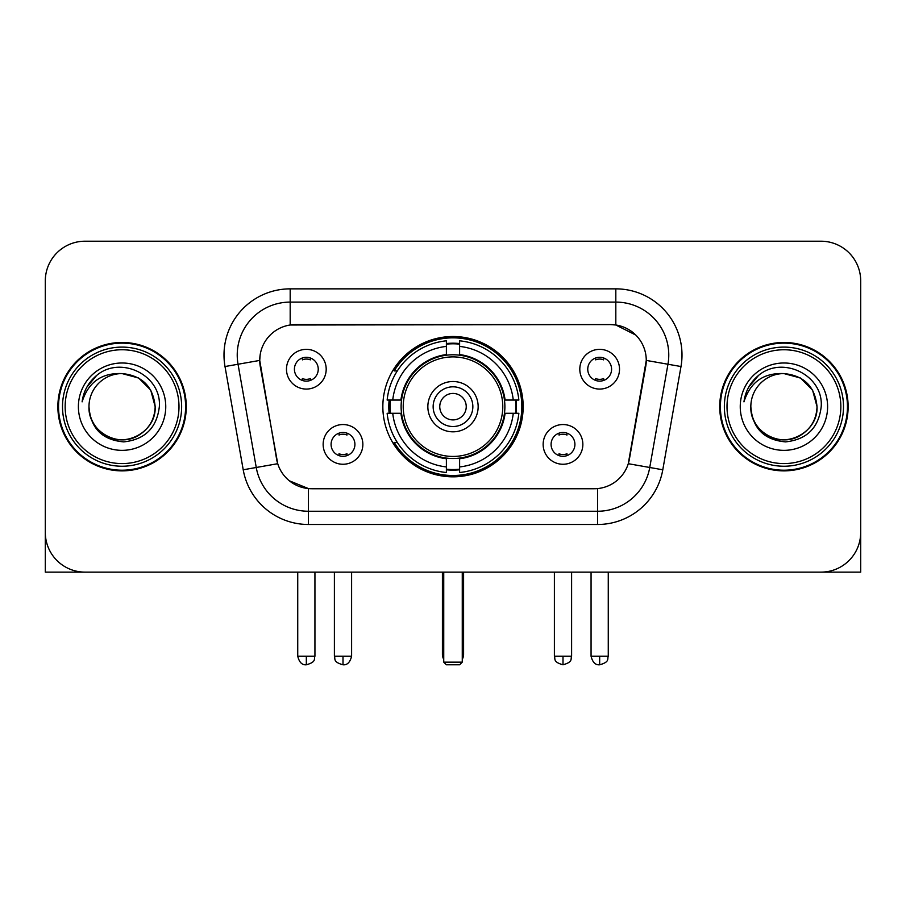 <?xml version="1.0" encoding="UTF-8"?>
<svg xmlns="http://www.w3.org/2000/svg" width="906" height="906" viewBox="0 0 906 906"><rect width="100%" height="100%" fill="white"/><g stroke="black" fill="none" stroke-linecap="round" stroke-linejoin="round"><path stroke-width="1.36" d="M382.842 406.669A70.158 70.158 0 0 0 453 476.828A70.158 70.158 0 0 0 523.158 406.669A70.158 70.158 0 0 0 453 336.511A70.158 70.158 0 0 0 382.842 406.669M582.852 444.393A19.853 19.853 0 0 1 563 464.257A19.853 19.853 0 0 1 543.147 444.393A19.853 19.853 0 0 1 563 424.54A19.853 19.853 0 0 1 582.852 444.393M551.086 444.393A11.914 11.914 0 0 0 563 456.307A11.914 11.914 0 0 0 574.914 444.393A11.914 11.914 0 0 0 563 432.479A11.914 11.914 0 0 0 551.086 444.393M362.853 444.393A19.853 19.853 0 0 1 343 464.257A19.853 19.853 0 0 1 323.148 444.393A19.853 19.853 0 0 1 343 424.54A19.853 19.853 0 0 1 362.853 444.393M331.086 444.393A11.914 11.914 0 0 0 343 456.307A11.914 11.914 0 0 0 354.914 444.393A11.914 11.914 0 0 0 343 432.479A11.914 11.914 0 0 0 331.086 444.393M619.523 369.206A19.853 19.853 0 0 1 599.67 389.07A19.853 19.853 0 0 1 579.806 369.206A19.853 19.853 0 0 1 599.67 349.354A19.853 19.853 0 0 1 619.523 369.206M587.756 369.206A11.914 11.914 0 0 0 599.67 381.12A11.914 11.914 0 0 0 611.584 369.206A11.914 11.914 0 0 0 599.67 357.292A11.914 11.914 0 0 0 587.756 369.206M326.194 369.206A19.853 19.853 0 0 1 306.33 389.07A19.853 19.853 0 0 1 286.477 369.206A19.853 19.853 0 0 1 306.33 349.354A19.853 19.853 0 0 1 326.194 369.206M294.416 369.206A11.914 11.914 0 0 0 306.33 381.12A11.914 11.914 0 0 0 318.244 369.206A11.914 11.914 0 0 0 306.33 357.292A11.914 11.914 0 0 0 294.416 369.206M243.216 469.784L225.005 366.534A66.183 66.183 0 0 1 290.18 288.855L615.82 288.855A66.183 66.183 0 0 1 680.995 366.534L662.784 469.784A66.183 66.183 0 0 1 597.609 524.483L308.391 524.483A66.183 66.183 0 0 1 243.216 469.784L277.723 463.702L260.282 366.545A35.742 35.742 0 0 1 295.481 324.597L610.519 324.597A35.742 35.742 0 0 1 645.718 366.545L629.376 459.206A35.742 35.742 0 0 1 594.177 488.742L311.823 488.742A35.742 35.742 0 0 1 276.624 459.206L259.739 360.418L238.04 364.246A52.944 52.944 0 0 1 290.18 302.094L615.82 302.094A52.944 52.944 0 0 1 667.96 364.246L649.749 467.485A52.944 52.944 0 0 1 597.609 511.244L308.391 511.244A52.944 52.944 0 0 1 256.251 467.485L238.04 364.246A52.944 52.944 0 0 1 237.236 355.05M389.138 413.295A64.201 64.201 0 0 1 389.138 400.056M57.871 406.669A64.201 64.201 0 0 0 122.072 470.871A64.201 64.201 0 0 0 186.274 406.669A64.201 64.201 0 0 0 122.072 342.468A64.201 64.201 0 0 0 57.871 406.669M719.726 406.669A64.201 64.201 0 0 0 783.928 470.871A64.201 64.201 0 0 0 848.129 406.669A64.201 64.201 0 0 0 783.928 342.468A64.201 64.201 0 0 0 719.726 406.669M290.18 288.855L290.18 324.994L610.519 324.597L615.82 324.994L635.785 335.061M259.739 360.339L260.135 355.05M594.177 488.742L311.823 488.742M308.391 524.483L308.391 488.572L289.308 480.769M667.96 364.246L646.261 360.418L628.277 463.702L649.749 467.485L667.96 364.246L680.995 366.534M629.376 459.206L629.16 460.327M276.84 460.327L276.624 459.206M860.7 280.917A39.705 39.705 0 0 0 820.995 241.211L85.005 241.211A39.705 39.705 0 0 0 45.3 280.917L45.3 532.422A39.705 39.705 0 0 0 85.005 572.128L820.995 572.128A39.705 39.705 0 0 0 860.7 532.422L860.7 280.917L860.7 572.128L707.156 572.128M45.3 280.917L45.3 572.128L198.844 572.128M820.995 241.211L85.005 241.211M85.005 572.128L820.995 572.128M178.992 406.669A56.919 56.919 0 0 0 122.072 349.75A56.919 56.919 0 0 0 65.153 406.669A56.919 56.919 0 0 0 122.072 463.589A56.919 56.919 0 0 0 178.992 406.669M181.642 406.669A59.57 59.57 0 0 0 122.072 347.1A59.57 59.57 0 0 0 62.503 406.669A59.57 59.57 0 0 0 122.072 466.239A59.57 59.57 0 0 0 181.642 406.669M185.617 406.669A63.533 63.533 0 0 0 122.072 343.136A63.533 63.533 0 0 0 58.539 406.669A63.533 63.533 0 0 0 122.072 470.203A63.533 63.533 0 0 0 185.617 406.669M155.164 406.669C153.205 386.568 142.174 375.537 122.072 373.578L138.618 378.006L150.736 390.124L155.164 406.669L150.736 390.124L138.618 378.006L122.072 373.578L138.618 378.006L150.736 390.124L155.164 406.669L150.736 390.124L138.618 378.006L122.072 373.578L138.618 378.006L150.736 390.124L155.164 406.669C156.296 431.143 126.149 448.538 105.526 435.333C94.949 428.708 89.434 419.15 88.981 406.669C90.566 428.255 102.152 439.988 123.748 441.879C144.949 439.591 156.817 427.859 159.343 406.669C161.8 375.152 120.498 355.118 96.704 375.412C88.403 382.355 83.533 391.166 82.106 401.856C88.346 382.151 101.676 372.717 122.072 373.578L138.618 378.006L150.736 390.124L155.164 406.669C156.296 431.143 126.149 448.538 105.526 435.333C94.949 428.708 89.434 419.15 88.981 406.669C87.859 431.143 117.995 448.538 138.618 435.333C149.207 428.708 154.722 419.15 155.164 406.669C154.722 419.15 149.207 428.708 138.618 435.333C117.995 448.538 87.859 431.143 88.981 406.669C89.434 419.15 94.949 428.708 105.526 435.333C126.149 448.538 156.296 431.143 155.164 406.669C156.296 431.143 126.149 448.538 105.526 435.333C94.949 428.708 89.434 419.15 88.981 406.669C89.434 419.15 94.949 428.708 105.526 435.333C126.149 448.538 156.296 431.143 155.164 406.669C154.722 419.15 149.207 428.708 138.618 435.333C117.995 448.538 87.859 431.143 88.981 406.669C87.859 431.143 117.995 448.538 138.618 435.333C149.207 428.708 154.722 419.15 155.164 406.669C154.722 419.15 149.207 428.708 138.618 435.333C117.995 448.538 87.859 431.143 88.981 406.669C89.434 419.15 94.949 428.708 105.526 435.333C126.149 448.538 156.296 431.143 155.164 406.669C154.722 419.15 149.207 428.708 138.618 435.333C117.995 448.538 87.859 431.143 88.981 406.669C89.434 419.15 94.949 428.708 105.526 435.333C126.149 448.538 156.296 431.143 155.164 406.669C156.296 431.143 126.149 448.538 105.526 435.333C94.949 428.708 89.434 419.15 88.981 406.669A33.092 33.092 0 0 1 122.072 373.578L138.618 378.006L150.736 390.124L155.164 406.669C156.489 432.355 123.465 449.421 103.307 433.929M78.392 406.669A43.681 43.681 0 0 0 122.072 450.35A43.681 43.681 0 0 0 165.753 406.669A43.681 43.681 0 0 0 122.072 362.989A43.681 43.681 0 0 0 78.392 406.669M96.693 375.424L86.931 387.032M86.33 388.153L87.203 386.556L86.33 388.153M504.461 413.295A51.891 51.891 0 0 0 459.614 355.209L459.614 354.574L459.614 355.209A51.891 51.891 0 0 0 401.539 413.295A51.891 51.891 0 0 0 504.461 413.295L505.095 413.295L504.461 413.295A51.891 51.891 0 0 1 459.614 458.13L459.614 466.93A60.623 60.623 0 0 0 513.26 413.295L518.855 413.295A66.183 66.183 0 0 1 459.614 472.524L459.614 466.93M390.475 413.295A62.876 62.876 0 0 1 390.475 400.056M459.614 344.144A62.876 62.876 0 0 0 446.386 344.144M515.525 400.056A62.876 62.876 0 0 1 515.525 413.295M513.26 400.056L518.855 400.056A66.183 66.183 0 0 0 459.614 340.815L459.614 354.574A52.514 52.514 0 0 1 505.095 400.056L513.26 400.056A60.623 60.623 0 0 0 459.614 346.409M392.74 413.295L387.145 413.295A66.183 66.183 0 0 0 446.386 472.524L446.386 458.764A52.514 52.514 0 0 1 400.905 413.295L392.74 413.295A60.623 60.623 0 0 0 446.386 466.93M513.26 413.295L505.095 413.295A52.514 52.514 0 0 1 459.614 458.764L459.614 458.13M504.461 400.056L505.095 400.056L504.461 400.056M401.539 413.295L400.905 413.295L401.539 413.295A51.891 51.891 0 0 0 446.386 458.13M459.614 469.195A62.876 62.876 0 0 1 446.386 469.195M446.386 346.409L446.386 340.815A66.183 66.183 0 0 0 387.145 400.056L400.905 400.056A52.514 52.514 0 0 1 446.386 354.574L446.386 346.409A60.623 60.623 0 0 0 392.74 400.056M446.386 355.209L446.386 354.574L446.386 355.209M502.773 406.669A49.773 49.773 0 0 1 453 456.443A49.773 49.773 0 0 1 403.227 406.669A49.773 49.773 0 0 1 453 356.896A49.773 49.773 0 0 1 502.773 406.669M478.153 406.669A25.153 25.153 0 0 0 453 381.517A25.153 25.153 0 0 0 427.847 406.669A25.153 25.153 0 0 0 453 431.822A25.153 25.153 0 0 0 478.153 406.669M472.853 406.669A19.853 19.853 0 0 0 453 386.817A19.853 19.853 0 0 0 433.147 406.669A19.853 19.853 0 0 0 453 426.522A19.853 19.853 0 0 0 472.853 406.669M466.239 406.669A13.239 13.239 0 0 1 453 419.908A13.239 13.239 0 0 1 439.761 406.669A13.239 13.239 0 0 1 453 393.43A13.239 13.239 0 0 1 466.239 406.669A13.239 13.239 0 0 1 453 419.908A13.239 13.239 0 0 1 439.761 406.669A13.239 13.239 0 0 1 453 393.43A13.239 13.239 0 0 1 466.239 406.669M397.292 370.928L394.178 370.928A68.833 68.833 0 0 1 521.833 406.669A68.833 68.833 0 0 1 394.178 442.411L397.292 442.411M443.736 572.128L443.736 662.15L462.264 662.15L462.264 572.128M443.736 662.15L446.386 664.789L459.614 664.789L462.264 662.15M302.366 380.441L302.366 378.561A10.159 10.159 0 0 0 310.305 378.561L310.305 380.441M310.305 357.983L310.305 359.863A10.159 10.159 0 0 0 302.366 359.863L302.366 357.983M595.695 380.441L595.695 378.561A10.159 10.159 0 0 0 603.634 378.561L603.634 380.441M603.634 357.983L603.634 359.863A10.159 10.159 0 0 0 595.695 359.863L595.695 357.983M339.025 455.627L339.025 453.747A10.159 10.159 0 0 0 346.975 453.747L346.975 455.627M346.975 433.159L346.975 435.05A10.159 10.159 0 0 0 339.025 435.05L339.025 433.159M559.025 455.627L559.025 453.747A10.159 10.159 0 0 0 566.975 453.747L566.975 455.627M566.975 433.159L566.975 435.05A10.159 10.159 0 0 0 559.025 435.05L559.025 433.159M840.847 406.669A56.919 56.919 0 0 0 783.928 349.75A56.919 56.919 0 0 0 727.008 406.669A56.919 56.919 0 0 0 783.928 463.589A56.919 56.919 0 0 0 840.847 406.669M843.497 406.669A59.57 59.57 0 0 0 783.928 347.1A59.57 59.57 0 0 0 724.358 406.669A59.57 59.57 0 0 0 783.928 466.239A59.57 59.57 0 0 0 843.497 406.669M847.461 406.669A63.533 63.533 0 0 0 783.928 343.136A63.533 63.533 0 0 0 720.383 406.669A63.533 63.533 0 0 0 783.928 470.203A63.533 63.533 0 0 0 847.461 406.669M750.836 406.669A33.092 33.092 0 0 1 783.928 373.578C804.018 375.537 815.049 386.568 817.019 406.669L812.58 390.124L800.474 378.006L783.928 373.578L800.474 378.006L812.58 390.124L817.019 406.669L812.58 390.124L800.474 378.006L783.928 373.578L800.474 378.006L812.58 390.124L817.019 406.669L812.58 390.124L800.474 378.006L783.928 373.578L800.474 378.006L812.58 390.124L817.019 406.669L812.58 390.124L800.474 378.006L783.928 373.578L800.474 378.006L812.58 390.124L817.019 406.669C818.141 431.143 788.005 448.538 767.382 435.333C756.793 428.708 751.278 419.15 750.836 406.669C752.422 428.255 764.007 439.988 785.604 441.879C806.804 439.591 818.662 427.859 821.198 406.669C823.656 375.152 782.354 355.118 758.548 375.412C750.247 382.355 745.389 391.166 743.962 401.856C750.202 382.151 763.52 372.717 783.928 373.578L800.474 378.006L812.58 390.124L817.019 406.669C818.141 431.143 788.005 448.538 767.382 435.333C756.793 428.708 751.278 419.15 750.836 406.669C749.704 431.143 779.851 448.538 800.474 435.333C811.051 428.708 816.566 419.15 817.019 406.669C816.566 419.15 811.051 428.708 800.474 435.333C779.851 448.538 749.704 431.143 750.836 406.669C751.278 419.15 756.793 428.708 767.382 435.333C788.005 448.538 818.141 431.143 817.019 406.669C818.141 431.143 788.005 448.538 767.382 435.333C756.793 428.708 751.278 419.15 750.836 406.669C751.278 419.15 756.793 428.708 767.382 435.333C788.005 448.538 818.141 431.143 817.019 406.669C816.566 419.15 811.051 428.708 800.474 435.333C779.851 448.538 749.704 431.143 750.836 406.669C749.704 431.143 779.851 448.538 800.474 435.333C811.051 428.708 816.566 419.15 817.019 406.669C818.141 431.143 788.005 448.538 767.382 435.333C756.793 428.708 751.278 419.15 750.836 406.669C749.704 431.143 779.851 448.538 800.474 435.333C811.051 428.708 816.566 419.15 817.019 406.669C818.141 431.143 788.005 448.538 767.382 435.333C756.793 428.708 751.278 419.15 750.836 406.669C751.278 419.15 756.793 428.708 767.382 435.333C788.005 448.538 818.141 431.143 817.019 406.669C818.345 432.355 785.309 449.421 765.162 433.929M740.247 406.669A43.681 43.681 0 0 0 783.928 450.35A43.681 43.681 0 0 0 827.608 406.669A43.681 43.681 0 0 0 783.928 362.989A43.681 43.681 0 0 0 740.247 406.669M758.537 375.424L748.786 387.032M748.175 388.153L749.058 386.556L748.175 388.153M615.82 288.855L615.82 324.994M597.609 488.572L597.609 524.483M225.005 366.534L238.04 364.246M649.749 467.485L662.784 469.784M442.411 572.128L442.411 654.2L443.736 654.2M453 419.908A13.239 13.239 0 0 1 439.761 406.669A13.239 13.239 0 0 1 453 393.43M462.264 654.2L463.589 654.2L463.589 572.128M446.386 469.795A63.465 63.465 0 0 0 459.614 469.795M516.126 413.295A63.465 63.465 0 0 0 516.126 400.056M459.614 343.544A63.465 63.465 0 0 0 446.386 343.544M306.33 656.193L297.734 656.193C299.229 662.32 302.094 665.197 306.33 664.789L306.33 656.193L314.937 656.193L314.937 572.128M599.67 656.193L591.063 656.193C592.569 662.32 595.435 665.197 599.67 664.789L599.67 656.193L608.266 656.193L608.266 572.128M343 656.193L334.393 656.193C335.616 658.855 332.559 661.89 343 664.789L343 656.193L351.607 656.193L351.607 572.128M563 656.193L554.393 656.193C555.616 658.855 552.558 661.89 563 664.789L563 656.193L571.607 656.193L571.607 572.128M442.411 654.2A10.589 10.589 0 0 0 443.736 659.33M462.264 659.33A10.589 10.589 0 0 0 463.589 654.2M297.734 656.193L297.734 572.128M314.937 656.193C313.725 658.855 316.772 661.89 306.33 664.789M591.063 656.193L591.063 572.128M608.266 656.193C607.054 658.855 610.112 661.89 599.67 664.789M334.393 656.193L334.393 572.128M351.607 656.193C350.101 662.32 347.236 665.197 343 664.789M554.393 656.193L554.393 572.128M571.607 656.193C570.384 658.855 573.441 661.89 563 664.789"/></g></svg>
